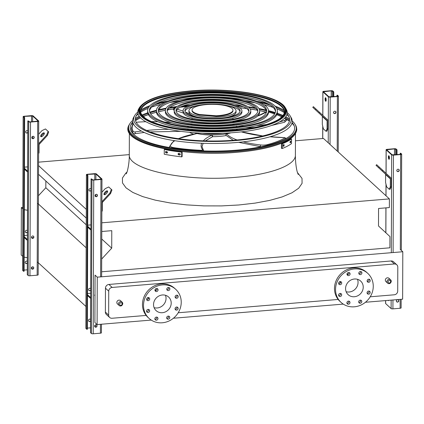<?xml version="1.0" encoding="UTF-8"?>
<svg xmlns="http://www.w3.org/2000/svg" width="424" height="424" viewBox="0 0 424 424"><rect width="100%" height="100%" fill="white"/><g stroke="black" fill="none" stroke-linecap="round" stroke-linejoin="round"><path stroke-width="0.64" d="M119.096 305.434C119.287 305.921 121.985 306.981 122.79 303.679L122.128 302.132L120.49 300.632A2.242 2.056 132.5 0 0 117.459 300.897A2.242 2.056 132.5 0 0 117.459 303.939L119.096 305.434A2.242 2.056 -47.5 0 1 119.096 302.392A2.242 2.056 -47.5 0 1 122.753 303.605M387.589 283.105C387.78 283.587 390.478 284.647 391.283 281.351L390.621 279.798L388.983 278.303A2.242 2.056 132.5 0 0 385.951 278.563A2.242 2.056 132.5 0 0 385.951 281.605L387.589 283.105A2.242 2.056 -47.5 0 1 387.589 280.063A2.242 2.056 -47.5 0 1 391.246 281.276M147.971 299.328A9.688 8.883 -47.5 0 1 148.246 297.547M154.983 290.276A9.688 8.883 -47.5 0 1 156.705 289.868M370.231 296.789L394.272 294.791A3.588 3.291 132.5 0 0 397.712 291.06L397.797 267.136A3.588 3.291 132.5 0 0 396.795 264.777A3.588 3.291 132.5 0 0 394.378 263.977L112.169 287.446A3.588 3.291 132.5 0 0 108.73 291.177L108.645 315.106A3.588 3.291 132.5 0 0 109.652 317.465A3.588 3.291 132.5 0 0 112.063 318.26L146.142 315.43M178.207 312.764L338.166 299.455M348.729 273.899A9.688 8.883 132.5 0 0 347.007 274.307M340.276 281.573A9.688 8.883 132.5 0 0 339.995 283.354M97.107 324.583L94.897 322.553L95.061 275.128L97.271 277.158L97.107 324.583L151.236 320.083M173.411 318.239L343.26 304.109M365.435 302.264L402.636 299.174L402.8 251.745L400.585 249.715M97.271 277.158L402.8 251.745M109.652 317.465L106.382 314.465A3.588 3.291 -47.5 0 1 105.38 312.106L108.645 315.106M108.73 291.177L105.465 288.177L105.38 312.106M105.465 288.177A3.588 3.291 -47.5 0 1 108.904 284.451L112.169 287.446M394.378 263.977L391.114 260.977L108.904 284.451M391.114 260.977A3.588 3.291 -47.5 0 1 393.525 261.778L396.795 264.777M45.85 181.011L45.829 187.742L38.452 195.729M101.643 271.784L389.905 247.807L389.942 236.56L378.5 225.981L378.558 208.481L389.359 207.58L389.391 198.893L323.496 138.463L295.443 140.794M129.293 154.617L38.568 162.159M37.884 203.52L86.162 247.791M37.683 262.196L85.955 306.467M101.76 239.035L111.719 248.167L101.691 259.038M45.829 187.742L86.242 224.805M101.787 231.499L111.782 230.667L111.719 248.167M38.526 174.291L86.263 218.074M38.558 165.604L86.295 209.382M389.391 198.893L101.813 222.807M24.147 257.13L27.332 257.697M22.843 207.421L21.364 207.543L21.2 254.967L22.668 256.319M294.198 125.886A83.051 23.336 0.2 0 0 291.956 123.241M289.391 121.19A83.051 23.336 0.2 0 0 286.179 119.224M265.912 112.031A83.051 23.336 0.2 0 0 259.631 110.664A83.947 23.585 -179.8 0 1 260.172 110.765L260.23 110.733M257.278 110.219A83.051 23.336 0.2 0 0 250.266 109.063M246.625 108.56A83.051 23.336 0.2 0 0 239.91 107.781M233.931 107.246A83.051 23.336 0.2 0 0 232.151 107.108M172.95 109.058A83.051 23.336 0.2 0 0 167.719 109.906M165.365 110.335A83.051 23.336 0.2 0 0 158.486 111.798M156.509 112.281A83.051 23.336 0.2 0 0 150.626 113.929M148.395 114.65A83.051 23.336 0.2 0 0 143.418 116.51M140.503 117.819A83.051 23.336 0.2 0 0 135.532 120.655M132.956 122.684A83.051 23.336 0.2 0 0 130.698 125.319M24.311 209.705L27.496 210.272M21.364 207.543L22.838 208.894M357.501 279.305A9.238 8.469 -47.5 0 1 358.063 282.4A9.238 8.469 -47.5 0 1 346.132 291.701M354.432 279.008A9.238 8.469 -47.5 0 1 360.644 281.064A9.238 8.469 -47.5 0 1 360.644 293.599A9.238 8.469 -47.5 0 1 348.157 294.68A9.238 8.469 -47.5 0 1 346.249 285.172A9.238 8.469 -47.5 0 1 354.432 279.008M341.707 282.999A1.617 1.479 132.5 0 0 339.073 282.13A1.617 1.479 132.5 0 0 340.753 284.509A1.617 1.479 132.5 0 0 341.707 282.999M341.67 294.855A1.617 1.479 132.5 0 0 339.036 293.986A1.617 1.479 132.5 0 0 340.711 296.365A1.617 1.479 132.5 0 0 341.67 294.855M349.991 302.545A1.617 1.479 132.5 0 0 347.357 301.676A1.617 1.479 132.5 0 0 349.031 304.056A1.617 1.479 132.5 0 0 349.991 302.545M361.799 301.565A1.617 1.479 132.5 0 0 359.165 300.696A1.617 1.479 132.5 0 0 360.845 303.075A1.617 1.479 132.5 0 0 361.799 301.565M370.179 292.486A1.617 1.479 132.5 0 0 367.544 291.611A1.617 1.479 132.5 0 0 369.225 293.996A1.617 1.479 132.5 0 0 370.179 292.486M370.221 280.63A1.617 1.479 132.5 0 0 367.587 279.755A1.617 1.479 132.5 0 0 369.267 282.135A1.617 1.479 132.5 0 0 370.221 280.63M361.9 272.939A1.617 1.479 132.5 0 0 359.266 272.065A1.617 1.479 132.5 0 0 360.946 274.445A1.617 1.479 132.5 0 0 361.9 272.939M350.091 273.92A1.617 1.479 132.5 0 0 347.457 273.045A1.617 1.479 132.5 0 0 349.132 275.43A1.617 1.479 132.5 0 0 350.091 273.92M354.469 268.933A19.732 18.094 -47.5 0 1 367.735 273.332A19.732 18.094 -47.5 0 1 367.735 300.102A19.732 18.094 -47.5 0 1 341.066 302.413A19.732 18.094 -47.5 0 1 336.99 282.103A19.732 18.094 -47.5 0 1 354.469 268.933M341.066 302.413L340.011 301.448A19.732 18.094 -47.5 0 1 335.935 281.139A19.732 18.094 -47.5 0 1 353.415 267.968A19.732 18.094 -47.5 0 1 366.681 272.362L367.735 273.332M340.594 281.605A1.617 1.479 -47.5 0 1 338.686 283.688M340.551 293.461A1.617 1.479 -47.5 0 1 338.644 295.544M348.873 301.151A1.617 1.479 -47.5 0 1 346.964 303.234M360.686 300.171A1.617 1.479 -47.5 0 1 358.773 302.254M369.066 291.087A1.617 1.479 -47.5 0 1 367.152 293.175M369.108 279.231A1.617 1.479 -47.5 0 1 367.195 281.313M360.787 271.54A1.617 1.479 -47.5 0 1 358.874 273.623M348.973 272.521A1.617 1.479 -47.5 0 1 347.065 274.609M154.108 307.67A9.238 8.469 132.5 0 0 166.038 298.369A9.238 8.469 132.5 0 0 165.477 295.274M153.546 304.575A9.238 8.469 -47.5 0 1 159.011 295.941A9.238 8.469 -47.5 0 1 168.619 297.033A9.238 8.469 -47.5 0 1 168.619 309.568A9.238 8.469 -47.5 0 1 156.133 310.649A9.238 8.469 -47.5 0 1 153.546 304.575M149.683 298.973A1.617 1.479 132.5 0 0 147.048 298.099A1.617 1.479 132.5 0 0 148.729 300.478A1.617 1.479 132.5 0 0 149.683 298.973M149.64 310.829A1.617 1.479 132.5 0 0 147.006 309.955A1.617 1.479 132.5 0 0 148.686 312.34A1.617 1.479 132.5 0 0 149.64 310.829M157.961 318.519A1.617 1.479 132.5 0 0 155.327 317.645A1.617 1.479 132.5 0 0 157.007 320.03A1.617 1.479 132.5 0 0 157.961 318.519M169.775 317.539A1.617 1.479 132.5 0 0 167.141 316.664A1.617 1.479 132.5 0 0 168.821 319.044A1.617 1.479 132.5 0 0 169.775 317.539M178.154 308.455A1.617 1.479 132.5 0 0 175.52 307.586A1.617 1.479 132.5 0 0 177.2 309.965A1.617 1.479 132.5 0 0 178.154 308.455M178.197 296.599A1.617 1.479 132.5 0 0 175.562 295.729A1.617 1.479 132.5 0 0 177.243 298.109A1.617 1.479 132.5 0 0 178.197 296.599M169.876 288.908A1.617 1.479 132.5 0 0 167.242 288.039A1.617 1.479 132.5 0 0 168.916 290.419A1.617 1.479 132.5 0 0 169.876 288.908M158.062 289.889A1.617 1.479 132.5 0 0 155.428 289.02A1.617 1.479 132.5 0 0 157.108 291.399A1.617 1.479 132.5 0 0 158.062 289.889M143.513 305.413A19.732 18.094 -47.5 0 1 155.189 286.963A19.732 18.094 -47.5 0 1 175.711 289.3A19.732 18.094 -47.5 0 1 175.711 316.071A19.732 18.094 -47.5 0 1 149.041 318.382A19.732 18.094 -47.5 0 1 143.513 305.413M149.041 318.382L147.987 317.417A19.732 18.094 -47.5 0 1 142.464 304.443A19.732 18.094 -47.5 0 1 154.135 285.999A19.732 18.094 -47.5 0 1 174.656 288.336L175.711 289.3M146.656 299.657A1.617 1.479 132.5 0 0 148.57 297.574M146.614 311.513A1.617 1.479 132.5 0 0 148.527 309.43M154.94 319.203A1.617 1.479 132.5 0 0 156.848 317.12M166.749 318.223A1.617 1.479 132.5 0 0 168.657 316.14M175.128 309.144A1.617 1.479 132.5 0 0 177.041 307.061M175.17 297.288A1.617 1.479 132.5 0 0 177.078 295.205M166.849 289.597A1.617 1.479 132.5 0 0 168.757 287.514M155.036 290.578A1.617 1.479 132.5 0 0 156.949 288.495M101.903 178.965L96.423 173.935A1.436 0.403 0.2 0 0 94.632 173.665L87.429 174.264A1.436 0.403 0.2 0 0 86.417 174.646A1.436 0.403 0.2 0 0 86.48 174.762L87.376 175.584L87.89 175.541L86.952 174.646L87.588 174.407L95.909 173.978L101.431 179.082L93.598 179.919L92.474 179.749L91.579 178.928L91.065 178.97L91.96 179.792A1.436 0.403 0.2 0 0 93.752 180.062L100.954 179.463A1.436 0.403 0.2 0 0 101.967 179.082A1.436 0.403 0.2 0 0 101.903 178.965M90.683 288.686A1.256 1.15 132.5 0 0 88.907 288.755A1.256 1.15 132.5 0 0 88.907 290.456A1.256 1.15 132.5 0 0 90.678 290.223M90.667 293.244L87.477 293.509M85.945 328.25A1.436 0.403 0.2 0 0 85.876 328.372A1.436 0.403 0.2 0 0 85.94 328.489L86.835 329.31L87.355 329.268L87.89 175.541M96.582 325.007A1.256 1.15 -47.5 0 1 94.891 326.851M90.572 319.5A1.256 1.15 132.5 0 0 88.802 319.569A1.256 1.15 132.5 0 0 88.802 321.27A1.256 1.15 132.5 0 0 90.566 321.037M87.355 328.107L90.545 327.842M89.178 190.71A1.256 1.15 132.5 0 0 91.028 190.148M88.833 290.382A1.256 1.15 132.5 0 0 90.678 289.82M88.722 321.196A1.256 1.15 132.5 0 0 90.572 320.634M91.065 178.97L90.529 332.697L91.425 333.518A1.436 0.403 0.2 0 0 93.216 333.789L100.419 333.19A1.436 0.403 0.2 0 0 101.431 332.808L101.463 324.222M95.071 195.618A1.256 1.15 132.5 0 0 97.117 196.296A1.256 1.15 132.5 0 0 95.813 194.441A1.256 1.15 132.5 0 0 95.071 195.618M94.992 294.51A1.256 1.15 132.5 0 0 94.987 296.021M94.616 326.104A1.256 1.15 132.5 0 0 96.667 326.782A1.256 1.15 132.5 0 0 95.358 324.927A1.256 1.15 132.5 0 0 94.616 326.104M97.038 194.521A1.256 1.15 -47.5 0 1 95.347 196.365M91.028 189.014A1.256 1.15 132.5 0 0 89.257 189.083A1.256 1.15 132.5 0 0 89.257 190.784A1.256 1.15 132.5 0 0 91.022 190.551M90.906 224.9L87.715 225.165M86.835 329.31L87.376 175.584M87.471 295.528L90.646 298.443M87.471 294.669L90.651 297.579M87.71 226.326L90.89 229.241M87.71 227.184L90.884 230.1M101.855 210.781L102.279 210.744L102.306 202.852A0.896 0.822 -47.5 0 1 102.56 202.222L110.574 193.54L109.97 192.984L101.956 201.665A1.791 1.643 132.5 0 0 101.887 201.744M102.279 210.744L101.855 211.735M104.521 194.743A2.512 1.002 132.7 0 1 105.64 192.666A2.512 1.002 132.7 0 1 107.627 191.383M109.97 192.984L111.348 189.38L111.952 189.936L110.574 193.54M111.348 189.38L108.714 186.963L105.226 188.632L101.924 192.21M107.473 190.938A2.512 1.002 132.7 0 1 107.479 190.943A2.512 1.002 132.7 0 1 106.509 193.466A2.512 1.002 132.7 0 1 104.071 194.627A2.512 1.002 132.7 0 1 105.035 192.109A2.512 1.002 132.7 0 1 107.473 190.938M391.177 186.719L391.204 178.822A1.791 1.643 132.5 0 0 390.705 177.645L382.75 170.294L382.141 170.957L390.096 178.308A0.896 0.822 -47.5 0 1 390.345 178.896L390.319 186.788L391.177 186.719L390.112 189.194L389.253 189.263L386.619 186.846L385.575 182.437L385.601 174.545A0.896 0.822 -47.5 0 0 385.352 173.957L376.035 165.339L376.644 164.676L382.75 170.294M389.428 157.998A1.791 0.509 85.2 0 1 389.046 159.302A1.791 0.509 85.2 0 1 388.395 157.558A1.791 0.509 85.2 0 1 388.75 155.73A1.791 0.509 85.2 0 1 389.428 157.998M386.174 149.836L391.659 154.866A1.436 0.403 0.2 0 0 393.451 155.136L400.654 154.537A1.436 0.403 0.2 0 0 401.666 154.156A1.436 0.403 0.2 0 0 401.602 154.039L400.707 153.218L400.192 153.26L401.125 154.156L400.495 154.394L392.174 154.824L386.688 149.794L394.484 148.882L397.018 149.831L396.122 149.01A1.436 0.403 0.2 0 0 394.325 148.739L387.128 149.338A1.436 0.403 0.2 0 0 386.11 149.72A1.436 0.403 0.2 0 0 386.174 149.836L386.094 173.384M385.639 303.324A1.436 0.403 0.2 0 0 385.575 303.446A1.436 0.403 0.2 0 0 385.639 303.563L391.119 308.593A1.436 0.403 0.2 0 0 392.916 308.863L400.113 308.264A1.436 0.403 0.2 0 0 401.131 307.882L401.157 299.296M388.808 300.325A1.791 0.509 85.2 0 1 388.554 300.637A1.791 0.509 85.2 0 1 388.252 300.367M389.025 155.953A1.791 0.509 -94.8 0 0 388.888 156.991A1.791 0.509 -94.8 0 0 389.285 159.032M398.337 299.911A1.256 1.15 -47.5 0 1 396.647 301.756M398.772 300.807A1.256 1.15 132.5 0 0 396.721 300.128A1.256 1.15 132.5 0 0 398.03 301.978A1.256 1.15 132.5 0 0 398.772 300.807M399.228 170.316A1.256 1.15 132.5 0 0 397.177 169.637A1.256 1.15 132.5 0 0 398.481 171.492A1.256 1.15 132.5 0 0 399.228 170.316M396.488 301.517L396.488 300.473M396.944 171.031L396.944 169.987M396.996 154.686L397.018 149.831M396.482 154.728L396.504 149.873M398.793 169.425A1.256 1.15 -47.5 0 1 397.103 171.264M400.187 154.421L400.192 153.26M382.141 170.957L376.035 165.339M378.669 167.756L379.279 167.093M383.275 172.017L379.734 168.752L383.275 172.017M389.253 189.263L390.319 186.788M327.922 128.705L327.948 120.814A1.791 1.643 132.5 0 0 327.45 119.637L319.495 112.286L318.885 112.943L326.84 120.294A0.896 0.822 -47.5 0 1 327.089 120.882L327.063 128.779L327.922 128.705L326.851 131.18L325.998 131.255L323.358 128.838L322.32 124.428L322.346 116.531A0.896 0.822 -47.5 0 0 322.097 115.943L312.779 107.325L313.389 106.668L319.495 112.286M326.167 99.985A1.791 0.509 85.2 0 1 325.791 101.294A1.791 0.509 85.2 0 1 325.134 99.545A1.791 0.509 85.2 0 1 325.494 97.716A1.791 0.509 85.2 0 1 326.167 99.985M322.918 91.828L328.399 96.852A1.436 0.403 0.2 0 0 330.195 97.128L337.398 96.529A1.436 0.403 0.2 0 0 338.41 96.147A1.436 0.403 0.2 0 0 338.347 96.025L337.451 95.204L336.937 95.246L337.87 96.142L337.239 96.38L328.918 96.81L323.433 91.78L331.229 90.868L333.757 91.823L332.861 90.996A1.436 0.403 0.2 0 0 331.07 90.725L323.867 91.324A1.436 0.403 0.2 0 0 322.855 91.706A1.436 0.403 0.2 0 0 322.918 91.828L322.839 115.376M325.77 97.944A1.791 0.509 -94.8 0 0 325.627 98.978A1.791 0.509 -94.8 0 0 326.029 101.023M335.967 112.307A1.256 1.15 132.5 0 0 333.921 111.629A1.256 1.15 132.5 0 0 335.225 113.478A1.256 1.15 132.5 0 0 335.967 112.307M333.683 113.017L333.688 111.973M333.741 96.672L333.757 91.823M333.227 96.714L333.243 91.865M335.532 111.411A1.256 1.15 -47.5 0 1 333.847 113.256M336.932 96.407L336.937 95.246M318.885 112.943L312.779 107.325M315.414 109.742L316.023 109.085M320.014 114.003L316.479 110.738L320.014 114.003M325.998 131.255L327.063 128.779M38.648 120.951L33.167 115.927A1.436 0.403 0.2 0 0 31.371 115.651L24.173 116.25A1.436 0.403 0.2 0 0 23.156 116.632A1.436 0.403 0.2 0 0 23.219 116.754L24.12 117.575L24.634 117.533L23.696 116.637L24.332 116.399L32.653 115.969L38.176 121.068L30.337 121.905L29.219 121.736L28.323 120.914L27.809 120.957L28.705 121.778A1.436 0.403 0.2 0 0 30.496 122.054L37.699 121.455A1.436 0.403 0.2 0 0 38.711 121.073A1.436 0.403 0.2 0 0 38.648 120.951M33.432 236.184A1.256 1.15 -47.5 0 1 31.742 238.023M27.422 230.672A1.256 1.15 132.5 0 0 25.652 230.741A1.256 1.15 132.5 0 0 25.652 232.447A1.256 1.15 132.5 0 0 27.417 232.214M27.406 235.23L24.221 235.495M22.684 270.242A1.436 0.403 0.2 0 0 22.62 270.358A1.436 0.403 0.2 0 0 22.684 270.48L23.58 271.302L24.094 271.259L24.634 117.533M33.326 266.998A1.256 1.15 -47.5 0 1 31.636 268.837M27.316 261.486A1.256 1.15 132.5 0 0 25.541 261.555A1.256 1.15 132.5 0 0 25.541 263.262A1.256 1.15 132.5 0 0 27.311 263.028M24.099 270.099L27.29 269.834M25.922 132.696A1.256 1.15 132.5 0 0 27.767 132.134M25.573 232.368A1.256 1.15 132.5 0 0 27.422 231.806M25.466 263.182A1.256 1.15 132.5 0 0 27.311 262.62M27.809 120.957L27.274 274.683L28.169 275.505A1.436 0.403 0.2 0 0 29.961 275.78L37.164 275.181A1.436 0.403 0.2 0 0 38.176 274.8L38.711 121.073M31.816 137.604A1.256 1.15 132.5 0 0 33.862 138.282A1.256 1.15 132.5 0 0 32.558 136.427A1.256 1.15 132.5 0 0 31.816 137.604M31.466 237.276A1.256 1.15 132.5 0 0 33.517 237.954A1.256 1.15 132.5 0 0 32.208 236.104A1.256 1.15 132.5 0 0 31.466 237.276M31.36 268.09A1.256 1.15 132.5 0 0 33.406 268.768A1.256 1.15 132.5 0 0 32.102 266.919A1.256 1.15 132.5 0 0 31.36 268.09M33.782 136.512A1.256 1.15 -47.5 0 1 32.092 138.351M27.772 131A1.256 1.15 132.5 0 0 25.997 131.069A1.256 1.15 132.5 0 0 25.997 132.77A1.256 1.15 132.5 0 0 27.767 132.542M27.645 166.886L24.46 167.151M23.58 271.302L24.12 117.575M24.216 237.514L27.39 240.429M24.216 236.656L27.396 239.571M32.77 238.182A2.512 0.705 0.2 0 0 32.86 238.002A2.512 0.705 0.2 0 0 31.471 237.366M24.454 168.312L27.634 171.227M24.454 169.176L27.629 172.091M38.6 152.767L39.024 152.735L39.05 144.838A0.896 0.822 -47.5 0 1 39.305 144.208L47.318 135.532L46.714 134.97L38.701 143.651A1.791 1.643 132.5 0 0 38.632 143.731M39.024 152.735L38.6 153.727M41.266 136.735A2.512 1.002 132.7 0 1 42.384 134.652A2.512 1.002 132.7 0 1 44.372 133.369M46.714 134.97L48.092 131.366L48.696 131.928L47.318 135.532M48.092 131.366L45.458 128.949L41.971 130.619L38.664 134.201M44.218 132.929L44.218 132.929A2.512 1.002 132.7 0 1 43.253 135.452A2.512 1.002 132.7 0 1 40.81 136.618A2.512 1.002 132.7 0 1 41.78 134.095A2.512 1.002 132.7 0 1 44.218 132.929M132.685 120.474A83.835 23.559 0.2 0 0 129.755 123.835A83.835 23.559 0.2 0 0 237.074 150.589A83.835 23.559 0.2 0 0 295.146 124.412A83.835 23.559 0.2 0 0 292.242 121.031M289.576 119.012A83.835 23.559 0.2 0 0 285.744 116.801M282.941 115.471A83.835 23.559 0.2 0 0 277.259 113.261M275.271 112.599A83.835 23.559 0.2 0 0 268.493 110.659M266.15 110.081A83.835 23.559 0.2 0 0 258.921 108.539M255.11 107.855A83.835 23.559 0.2 0 0 247.982 106.774M241.675 106.011A83.835 23.559 0.2 0 0 234.753 105.359M190.281 105.205A83.835 23.559 0.2 0 0 183.359 105.804M177.041 106.525A83.835 23.559 0.2 0 0 169.907 107.558M166.091 108.215A83.835 23.559 0.2 0 0 158.852 109.705M156.504 110.267A83.835 23.559 0.2 0 0 149.714 112.164M147.722 112.811A83.835 23.559 0.2 0 0 142.024 114.984M139.21 116.287A83.835 23.559 0.2 0 0 135.367 118.476M130.931 124.751A83.199 23.378 -179.8 0 1 132.924 122.573M135.51 120.559A83.199 23.378 -179.8 0 1 140.45 117.761M143.365 116.457A83.199 23.378 -179.8 0 1 148.363 114.597M150.594 113.876A83.199 23.378 -179.8 0 1 156.504 112.228M158.47 111.751A83.199 23.378 -179.8 0 1 165.365 110.288M167.756 109.848A83.199 23.378 -179.8 0 1 172.95 109.01M232.029 107.06A83.199 23.378 -179.8 0 1 233.772 107.187M239.841 107.728A83.199 23.378 -179.8 0 1 246.551 108.502M250.234 109.01A83.199 23.378 -179.8 0 1 257.246 110.16M259.631 110.616A83.199 23.378 -179.8 0 1 265.975 111.994M285.956 119.012A83.199 23.378 -179.8 0 1 289.417 121.094M291.988 123.13A83.199 23.378 -179.8 0 1 293.964 125.319M132.797 122.033A82.192 23.092 0.2 0 0 131.376 123.914A82.192 23.092 0.2 0 0 236.592 150.144A82.192 23.092 0.2 0 0 293.525 124.481A82.192 23.092 0.2 0 0 292.12 122.584M289.566 120.257A82.192 23.092 0.2 0 0 285.204 117.49M282.416 116.102A82.192 23.092 0.2 0 0 277.084 113.939M275.017 113.224A82.192 23.092 0.2 0 0 268.498 111.284M266.442 110.759A82.192 23.092 0.2 0 0 259.255 109.164M255.911 108.533A82.192 23.092 0.2 0 0 248.803 107.399M243.334 106.694A82.192 23.092 0.2 0 0 236.491 105.989M188.537 105.82A82.192 23.092 0.2 0 0 181.689 106.477M176.22 107.145A82.192 23.092 0.2 0 0 169.102 108.231M165.752 108.835A82.192 23.092 0.2 0 0 158.555 110.378M156.498 110.892A82.192 23.092 0.2 0 0 149.964 112.784M147.891 113.489A82.192 23.092 0.2 0 0 142.543 115.614M139.745 116.982A82.192 23.092 0.2 0 0 135.367 119.722M149.476 111.162A63.07 17.718 -179.8 0 1 193.959 95.071A63.07 17.718 -179.8 0 1 275.515 111.602M277.36 110.918L277.354 112.296A64.861 18.227 -179.8 0 1 231.557 129.548A64.861 18.227 -179.8 0 1 147.632 111.841L147.637 110.463A64.861 18.227 0.2 0 0 231.557 128.17A64.861 18.227 0.2 0 0 277.36 110.918A64.861 18.227 0.2 0 0 212.562 92.469A64.861 18.227 0.2 0 0 147.637 110.463M231.032 127.688A63.07 17.718 0.2 0 0 275.563 110.913A63.07 17.718 0.2 0 0 212.562 92.973A63.07 17.718 0.2 0 0 149.428 110.473A63.07 17.718 0.2 0 0 231.032 127.688M158.343 111.189A54.208 15.232 -179.8 0 1 196.561 97.462A54.208 15.232 -179.8 0 1 266.648 111.57M268.498 110.887L268.493 112.265A56 15.736 -179.8 0 1 228.949 127.163A56 15.736 -179.8 0 1 156.493 111.872L156.498 110.494A56 15.736 0.2 0 0 228.955 125.785A56 15.736 0.2 0 0 268.498 110.887A56 15.736 0.2 0 0 212.551 94.955A56 15.736 0.2 0 0 156.498 110.494M228.43 125.303A54.208 15.232 0.2 0 0 266.707 110.881A54.208 15.232 0.2 0 0 212.551 95.464A54.208 15.232 0.2 0 0 158.29 110.505A54.208 15.232 0.2 0 0 228.43 125.303M167.215 111.221A45.347 12.741 -179.8 0 1 199.169 99.847A45.347 12.741 -179.8 0 1 257.776 111.538M259.636 110.855L259.631 112.233A47.138 13.245 -179.8 0 1 226.347 124.773A47.138 13.245 -179.8 0 1 165.355 111.904L165.36 110.526A47.138 13.245 0.2 0 0 226.352 123.395A47.138 13.245 0.2 0 0 259.636 110.855A47.138 13.245 0.2 0 0 212.546 97.446A47.138 13.245 0.2 0 0 165.36 110.526M225.822 122.912A45.347 12.741 0.2 0 0 257.845 110.85A45.347 12.741 0.2 0 0 212.541 97.949A45.347 12.741 0.2 0 0 167.151 110.532A45.347 12.741 0.2 0 0 225.822 122.912M176.093 111.252A36.485 10.25 -179.8 0 1 201.771 102.237A36.485 10.25 -179.8 0 1 248.899 111.507M250.775 110.823L250.769 112.201A38.277 10.754 -179.8 0 1 223.745 122.388A38.277 10.754 -179.8 0 1 174.216 111.936L174.222 110.558A38.277 10.754 0.2 0 0 223.745 121.01A38.277 10.754 0.2 0 0 250.775 110.823A38.277 10.754 0.2 0 0 212.535 99.937A38.277 10.754 0.2 0 0 174.222 110.558M223.22 120.522A36.485 10.25 0.2 0 0 248.983 110.818A36.485 10.25 0.2 0 0 212.535 100.44A36.485 10.25 0.2 0 0 176.013 110.563A36.485 10.25 0.2 0 0 223.22 120.522M226.665 105.454A27.624 7.759 -179.8 0 1 240.011 111.475M184.981 111.284A27.624 7.759 -179.8 0 1 198.368 105.353M241.913 110.797L241.908 112.169A29.415 8.268 -179.8 0 1 221.137 119.997A29.415 8.268 -179.8 0 1 183.078 111.968L183.083 110.59A29.415 8.268 0.2 0 0 221.143 118.619A29.415 8.268 0.2 0 0 241.913 110.797A29.415 8.268 0.2 0 0 212.525 102.428A29.415 8.268 0.2 0 0 183.083 110.59M220.618 118.137A27.624 7.759 0.2 0 0 240.122 110.786A27.624 7.759 0.2 0 0 212.525 102.931A27.624 7.759 0.2 0 0 184.875 110.595A27.624 7.759 0.2 0 0 220.618 118.137M233.099 124.047A25.111 7.054 -179.8 0 1 234.483 124.683M236.772 127.189L236.523 126.071M194.531 132.738A24.751 6.954 0.2 0 0 219.712 134.662A24.751 6.954 0.2 0 0 230.312 132.86M236.184 130.03A24.751 6.954 0.2 0 0 236.958 129.029M236.952 127.105A24.751 6.954 0.2 0 0 236.438 126.368M234.154 124.725A24.751 6.954 0.2 0 0 232.898 124.142M192.003 124.004A24.751 6.954 0.2 0 0 190.747 124.571M188.447 126.204A24.751 6.954 0.2 0 0 187.933 126.935M187.912 128.854A24.751 6.954 0.2 0 0 188.675 129.866M202.306 133.184A21.168 5.947 0.2 0 0 218.657 133.698A21.168 5.947 0.2 0 0 222.531 133.253M231.902 130.391A21.168 5.947 0.2 0 0 233.041 129.421M233.497 127.47A21.168 5.947 0.2 0 0 233.099 126.765M191.786 126.622A21.168 5.947 0.2 0 0 191.383 127.322M191.823 129.278A21.168 5.947 0.2 0 0 192.962 130.258M212.53 136.671A24.751 6.954 0.2 0 0 219.706 136.385A24.751 6.954 0.2 0 0 226.172 135.542M237.18 129.935A24.751 6.954 0.2 0 0 237.186 129.802L237.186 129.002M189.597 132.325A24.751 6.954 0.2 0 0 193.524 134.143M230.953 132.818A25.111 7.054 -179.8 0 1 226.644 133.857A55.73 15.656 0.2 0 0 237.037 139.962M233.28 140.28L226.019 135.367L225.844 134.864L226.644 133.857M212.408 136.29L212.117 136.804L212.541 135.707L211.677 135.044A25.111 7.054 -179.8 0 1 197.133 133.539A55.73 15.656 0.2 0 0 178.504 138.69M196.672 133.618L197.133 133.539M188.261 129.823A25.111 7.054 -179.8 0 1 187.53 128.811M187.588 126.893A25.111 7.054 -179.8 0 1 188.118 126.156M236.046 110.775A23.548 6.614 0.2 0 0 212.519 104.076A23.548 6.614 0.2 0 0 188.95 110.611A23.548 6.614 0.2 0 0 219.42 117.04A23.548 6.614 0.2 0 0 236.046 110.775L236.041 112.153A23.548 6.614 -179.8 0 1 226.623 117.406M198.326 117.31A23.548 6.614 -179.8 0 1 188.945 111.989L188.95 110.611M216.129 115.757A20.447 5.745 0.2 0 0 232.951 110.16A20.447 5.745 0.2 0 0 212.519 104.341A20.447 5.745 0.2 0 0 192.051 110.017A20.447 5.745 0.2 0 0 199.625 114.512L216.129 115.757L216.123 116.356A20.447 5.745 0.2 0 0 232.946 110.765L232.951 110.16M199.625 114.512L199.619 115.111L216.123 116.356M192.051 110.017L192.051 110.622A20.447 5.745 0.2 0 0 199.619 115.111M178.7 153.462A84.842 23.839 0.2 0 0 179.691 153.583C180.55 154.145 180.55 154.601 179.686 154.956A84.842 23.839 -179.8 0 1 178.695 154.834C177.847 154.272 177.847 153.811 178.7 153.462L178.345 153.52M166.06 151.511A84.842 23.839 0.2 0 0 166.966 151.675C167.75 152.274 167.75 152.735 166.966 153.053A84.842 23.839 -179.8 0 1 166.054 152.884C165.281 152.28 165.281 151.824 166.06 151.511L165.742 151.554M164.268 149.487L164.252 154.219A84.842 23.839 0.2 0 0 181.689 156.869L182.113 156.647L182.129 151.914A83.947 23.585 -179.8 0 1 164.692 149.264L164.268 149.487A84.842 23.839 0.2 0 0 181.705 152.137L181.689 156.869M181.705 152.137L182.129 151.914M178.584 153.456L179.114 154.617A83.947 23.585 0.2 0 0 180.11 154.739M165.98 151.501L166.478 152.661A83.947 23.585 0.2 0 0 167.385 152.831M290.7 141.144L290.694 142.517A84.842 23.839 -179.8 0 1 290.27 142.798L290.276 141.42A84.842 23.839 0.2 0 0 290.7 141.144L290.784 141.118M284.064 144.695L284.059 146.073A84.842 23.839 -179.8 0 1 283.476 146.328L283.481 144.95A84.842 23.839 0.2 0 0 284.064 144.695L284.186 144.679M282.262 148.506A84.842 23.839 0.2 0 0 291.5 143.635L291.516 138.902L290.716 138.781A83.947 23.585 -179.8 0 1 281.483 143.651L281.462 148.384L282.262 148.506L282.278 143.773A84.842 23.839 0.2 0 0 291.516 138.902M289.984 142.305L290.175 141.526M283.099 146.026A83.947 23.585 0.2 0 0 283.264 145.951L283.269 144.573M281.483 143.651L282.278 143.773M245.024 101.209A78.143 21.958 -179.8 0 1 255.168 102.815M264.115 104.755A78.143 21.958 -179.8 0 1 273.178 107.436M276.957 108.878A78.143 21.958 -179.8 0 1 284.313 112.667M286.894 114.618A78.143 21.958 -179.8 0 1 288.998 116.886M135.956 116.351A78.143 21.958 -179.8 0 1 138.076 114.098M140.673 112.164A78.143 21.958 -179.8 0 1 148.05 108.427M151.845 107.012A78.143 21.958 -179.8 0 1 160.924 104.394M169.886 102.518A78.143 21.958 -179.8 0 1 180.036 100.981M137.922 113.537A77.136 21.672 0.2 0 0 136.396 115.519A77.136 21.672 0.2 0 0 235.135 140.132A77.136 21.672 0.2 0 0 288.564 116.049A77.136 21.672 0.2 0 0 287.053 114.056M284.393 111.745A77.136 21.672 0.2 0 0 276.072 107.288M270.353 105.205A77.136 21.672 0.2 0 0 259.621 102.343M242.427 99.465A77.136 21.672 0.2 0 0 226.114 98.055M198.973 97.96A77.136 21.672 0.2 0 0 189.798 98.553A77.136 21.672 0.2 0 0 182.649 99.258M165.434 102.014A77.136 21.672 0.2 0 0 154.681 104.802M148.946 106.843A77.136 21.672 0.2 0 0 140.598 111.242M290.191 115.975L291.177 117.655A79.786 22.419 -179.8 0 1 212.382 143.482A79.786 22.419 -179.8 0 1 133.772 117.109L134.774 115.434A78.779 22.133 0.2 0 0 235.617 140.572A78.779 22.133 0.2 0 0 290.191 115.975A78.779 22.133 0.2 0 0 287.218 112.599M284.085 110.351A78.779 22.133 0.2 0 0 275.086 106.111M267.942 103.806A78.779 22.133 0.2 0 0 256.668 101.161M233.046 98.039A78.779 22.133 0.2 0 0 192.035 97.896M168.397 100.854A78.779 22.133 0.2 0 0 157.103 103.419M149.942 105.677A78.779 22.133 0.2 0 0 140.911 109.853M137.763 112.074A78.779 22.133 0.2 0 0 134.774 115.434M188.298 92.957A73.082 20.532 -179.8 0 1 191.012 92.718A73.082 20.532 -179.8 0 1 236.82 93.126M140.577 111.464A71.926 20.209 -179.8 0 1 191.357 92.681A71.926 20.209 -179.8 0 1 284.414 111.963M286.216 109.222A74.73 20.999 -179.8 0 1 212.419 133.412A74.73 20.999 -179.8 0 1 138.791 108.708L139.586 107.378A73.93 20.771 -179.8 0 0 234.223 130.968A73.93 20.771 -179.8 0 0 285.431 107.887L286.216 109.222M297.51 172.648L302.01 178.377L302.074 183.348L298.692 188.214L291.982 192.793L282.214 196.9L269.754 200.388L255.084 203.117L238.77 204.988L221.434 205.916L203.748 205.879L186.39 204.872L170.024 202.937L155.279 200.144L142.724 196.603L132.845 192.448L126.013 187.843L122.499 182.961L122.43 177.99L125.817 173.124L127.057 172.054M129.368 133.046L129.293 154.559C127.216 169.669 185.913 182.055 236.751 177.232C270.862 174.55 295.899 165.122 295.396 155.136C295.353 163.961 296.8 171.169 297.728 173.273L298.236 174.45M390.652 281.589A1.346 1.235 132.5 0 0 388.729 280.63A1.346 1.235 132.5 0 0 388.718 282.866A1.346 1.235 132.5 0 0 390.652 281.589M122.16 303.918A1.346 1.235 132.5 0 0 120.236 302.959A1.346 1.235 132.5 0 0 120.225 305.195A1.346 1.235 132.5 0 0 122.16 303.918M95.373 327.052L95.379 324.916M95.829 196.566L95.835 194.431M95.888 179.728L95.909 173.978M85.94 328.489L86.48 174.762M100.419 333.19L100.451 324.307M100.615 276.877L100.954 179.463M93.216 333.789L93.752 180.062M91.425 333.518L91.96 179.792M94.764 179.824L94.785 173.808M87.583 175.26L87.588 174.407M391.119 308.593L391.151 300.128M391.315 252.699L391.659 154.866M385.639 303.563L385.649 300.584M385.888 232.808L385.973 207.866M386.015 195.793L386.052 184.467M400.113 308.264L400.145 299.381M400.32 249.667L400.654 154.537M392.916 308.863L392.947 299.98M393.112 252.55L393.451 155.136M395.587 154.802L395.608 149.052M394.463 154.893L394.484 148.882M387.282 150.334L387.282 149.481M390.096 178.308L385.352 173.957M390.345 178.896L385.601 174.545M328.24 142.809L328.399 96.852M322.754 138.526L322.796 126.458M337.207 151.034L337.398 96.529M330.031 144.452L330.195 97.128M332.331 96.789L332.347 91.043M331.208 96.884L331.229 90.868M324.026 92.326L324.026 91.467M326.84 120.294L322.097 115.943M327.089 120.882L322.346 116.531M32.118 269.039L32.123 266.903M32.574 138.553L32.579 136.417M32.632 121.715L32.653 115.969M22.684 270.48L23.219 116.754M37.164 275.181L37.699 121.455M29.961 275.78L30.496 122.054M28.169 275.505L28.705 121.778M31.509 121.81L31.53 115.794M24.327 117.252L24.332 116.399M237.191 151.394A84.243 23.67 0.2 0 0 295.549 125.091L296.768 129.309C296.408 135.844 288.892 140.381 281.128 143.413C269.956 147.764 255.269 150.716 237.069 152.274C180.571 157.511 116.923 142.575 129.352 124.508A84.243 23.67 0.2 0 0 237.191 151.394M196.254 105.852A80.269 22.552 0.2 0 0 195.517 105.889M186.92 106.525A80.269 22.552 0.2 0 0 180.105 107.246M175.462 107.855A80.269 22.552 0.2 0 0 174.317 108.019L174.147 108.433A71.322 20.039 -179.8 0 1 174.858 108.613M177.28 109.275A71.322 20.039 -179.8 0 1 183.078 111.146M185.341 112.026A71.322 20.039 -179.8 0 1 192.035 115.418M174.142 110.15A0.896 0.572 -75.8 0 1 173.925 110.16A0.896 0.572 -75.8 0 1 173.548 109.477A0.896 0.572 -75.8 0 1 174.147 108.433M174.036 108.088A0.896 0.408 81.6 0 1 174.184 107.993A0.896 0.408 81.6 0 1 174.317 108.019M238.33 126.114A55.73 15.656 0.2 0 0 244.102 126.129M256.578 125.578A55.73 15.656 0.2 0 0 266.192 124.55M279.358 122.001A55.73 15.656 0.2 0 0 284.313 120.527A6.28 1.765 0.2 0 0 285.135 118.662A80.269 22.552 0.2 0 0 284.483 118.28M281.716 116.823A80.269 22.552 0.2 0 0 276.771 114.713M274.63 113.934A80.269 22.552 0.2 0 0 268.493 112.031M266.59 111.851L266.399 111.925A71.322 20.039 -179.8 0 1 257.585 116.075M246.153 119.34A71.322 20.039 -179.8 0 1 232.909 121.699M257.75 115.922L265.917 112.031A0.896 0.79 57.5 0 1 266.399 111.925M284.589 118.169L285.596 118.757A0.896 0.779 121.1 0 0 285.135 118.662M284.308 122.245A0.896 0.668 -108.8 0 0 284.313 120.527M243.18 141.855A55.73 15.656 0.2 0 0 260.707 144.976A6.28 1.765 0.2 0 0 267.268 144.642A80.269 22.552 0.2 0 0 284.796 137.986L284.08 137.625A71.322 20.039 -179.8 0 1 270.009 136.777M262.594 135.977A71.322 20.039 -179.8 0 1 241.32 131.88M285.585 138.759A0.896 0.774 -120.2 0 0 284.796 137.986M267.798 145.241A0.896 0.588 -104.6 0 0 267.268 144.642M260.702 146.699A0.896 0.313 -83.6 0 1 260.601 146.725A0.896 0.313 -83.6 0 1 260.378 146.068A0.896 0.313 -83.6 0 1 260.707 144.976M174.783 140.704A55.73 15.656 0.2 0 0 170.395 145.957A6.28 1.765 0.2 0 0 173.628 147.61A80.269 22.552 0.2 0 0 201.755 150.313L202.752 150.011A71.322 20.039 -179.8 0 1 201.676 143.243M203.297 140.832A71.322 20.039 -179.8 0 1 212.122 135.081M203.626 150.822A0.896 0.843 142.3 0 0 202.752 150.011M201.66 150.854L201.755 150.313M173.268 148.167A0.896 0.413 -81 0 1 173.628 147.61M169.499 146.799A0.896 0.859 11.4 0 1 170.395 145.957M171.476 122.647A55.73 15.656 0.2 0 0 164.581 122.059M157.903 121.736A55.73 15.656 0.2 0 0 151.845 121.64M145.898 121.725A55.73 15.656 0.2 0 0 138.187 122.112A6.28 1.765 0.2 0 0 136.215 122.361M133.396 123.813A80.269 22.552 0.2 0 0 133.475 131.79L134.811 131.97A71.322 20.039 -179.8 0 1 141.409 131.032M146.688 130.449A71.322 20.039 -179.8 0 1 169.006 129.347M134.805 133.687A0.896 0.435 -99.1 0 0 134.949 133.714A0.896 0.435 -99.1 0 0 135.261 133.046A0.896 0.435 -99.1 0 0 134.811 131.97M144.234 132.463L134.949 133.714C134.435 133.989 133.692 133.798 132.717 133.141A0.896 0.848 -33 0 1 133.475 131.79M132.717 133.141L131.27 128.567L132.876 123.824A0.896 0.843 34.5 0 1 133.263 123.522M136.189 122.313L138.187 122.112M166.054 152.884L166.478 152.661M178.695 154.834L179.114 154.617M284.059 146.073L283.264 145.951M290.694 142.517L289.99 142.411M190.954 90.937A73.304 20.596 0.2 0 0 162.593 125.615A73.304 20.596 0.2 0 0 283.947 115.524A73.304 20.596 0.2 0 0 190.954 90.937M191.15 91.112A72.647 20.41 -179.8 0 1 283.306 115.482A72.647 20.41 -179.8 0 1 163.039 125.483A72.647 20.41 -179.8 0 1 191.15 91.112M191.357 91.992A71.926 20.209 0.2 0 0 140.567 111.13C140.524 113.113 141.759 115.153 144.261 117.247C161.952 135.044 262.742 135.415 280.651 117.755C283.195 115.667 284.451 113.627 284.425 111.634A71.926 20.209 0.2 0 0 191.357 91.992M295.47 133.624L295.396 155.136M126.315 173.851L127.338 171.137C128.716 165.53 129.368 160.007 129.293 154.559M85.876 328.372L86.417 174.646M101.628 276.798L101.967 179.082M401.332 250.399L401.666 154.156M385.575 303.446L385.586 300.589M385.824 232.75L385.909 207.871M385.951 195.734L385.994 184.202M386.031 173.326L386.11 149.72M338.214 151.956L338.41 96.147M322.691 138.531L322.733 126.188M322.775 115.312L322.855 91.706M22.62 270.358L23.156 116.632M129.755 123.835L129.352 124.508M295.146 124.412L295.549 125.091M183.332 113.06L176.252 110.775M174.238 110.24L172.95 109.1L174.184 107.993L175.51 107.802M180.211 107.193L187.021 106.477M195.761 105.841L196.434 105.804M232.909 121.651L246.853 119.118M265.917 112.031L266.606 111.793M268.493 111.963L274.673 113.86M276.808 114.628L281.806 116.738M271.519 125.478L284.599 122.234L286.619 120.278L285.596 118.757M254.13 127.513L245.491 127.863M187.684 128.827L187.678 129.092M241.494 131.859L262.71 135.945M270.115 136.745L284.106 137.588C285.543 137.874 286.099 138.261 285.781 138.743M238.638 142.326L261.041 146.773M212.541 135.722L212.541 136.602M212.424 136.788L205.423 140.901M203.16 143.296L202.01 146.582L203.663 150.928M169.648 147.573L169.515 146.64L173.358 141.462L174.524 140.662M196.89 133.528L178.292 138.664M180.926 131.345L150.117 131.901M132.876 123.824L133.226 123.437M171.275 122.589L164.438 122.011M157.813 121.693L151.766 121.603M145.835 121.693L138.118 122.08M232.887 127.523L232.893 126.787M232.898 124.868L232.898 124.073M232.909 122.133L232.909 121.232M232.919 119.255L232.919 118.084M232.93 115.98L232.93 115.423M191.993 127.386L191.993 126.644M191.998 124.725L192.003 123.93M192.008 121.99L192.014 121.089M192.019 119.112L192.024 117.941M192.03 115.837L192.035 115.28M285.431 107.887C279.241 95.389 231.679 87.227 190.895 90.911C162.98 93.487 145.877 98.972 139.586 107.378"/></g></svg>
